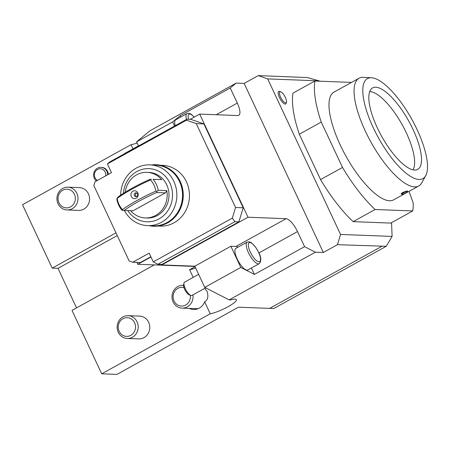 <?xml version="1.0" encoding="UTF-8"?>
<svg xmlns="http://www.w3.org/2000/svg" width="450" height="450" viewBox="0 0 450 450"><rect width="100%" height="100%" fill="white"/><g stroke="black" fill="none" stroke-linecap="round" stroke-linejoin="round"><path stroke-width="0.67" d="M412.734 210.949L375.098 209.514L353.149 221.653L390.791 223.088L412.734 210.949A87.418 29.183 -119 0 0 413.229 203.113L409.05 191.329M375.098 209.514A87.418 29.183 -119 0 1 342.501 167.445L321.249 122.074A87.418 29.183 -119 0 1 314.899 81.006L351.534 82.406M418.702 185.985L393.626 199.856A61.577 20.554 -119 0 1 389.481 200.762A61.577 20.554 -119 0 1 342.962 150.525A61.577 20.554 -119 0 1 334.012 92.098L359.094 78.221A61.577 20.554 61 0 0 368.044 136.654A61.577 20.554 61 0 0 414.562 186.885A61.577 20.554 61 0 0 418.702 185.985A61.577 20.554 61 0 0 421.751 182.812L425.683 175.731A57.184 19.091 -119 0 1 378.562 138.049A57.184 19.091 -119 0 1 371.334 77.754A57.184 19.091 -119 0 1 371.486 77.766A57.184 19.091 -119 0 1 411.874 119.396A57.184 19.091 -119 0 1 425.683 175.731M353.149 221.653A87.418 29.183 -119 0 1 320.558 179.584L299.301 134.213A87.418 29.183 -119 0 1 292.956 93.15L314.899 81.006M299.301 134.213L321.249 122.074M320.558 179.584L342.501 167.445M138.521 146.002L136.581 141.857L149.934 130.798L236.154 83.104L244.142 83.407L258.249 75.606L267.688 78.902L319.23 80.865L319.511 81.186M267.688 78.902L340.554 234.456L337.455 244.688L386.246 246.291L273.847 308.469L269.781 308.312M391.556 222.666L392.102 236.424L340.554 234.456M286.476 101.846A9.456 9.456 0 0 1 286.144 103.331A7.161 2.391 -119 0 1 279.472 97.616A7.161 2.391 -119 0 1 279.546 91.401A9.456 9.456 0 0 1 280.98 91.913A6.216 2.076 -119 0 1 284.805 96.283A6.216 2.076 -119 0 1 286.476 101.846A6.216 2.076 -119 0 1 283.697 101.711A6.216 2.076 -119 0 1 279.765 94.933A6.216 2.076 -119 0 1 280.98 91.913M337.455 244.688L323.348 252.495L315.36 252.191L229.14 299.886L204.75 287.387L240.801 267.441L254.407 274.41L251.398 267.986M237.994 247.162A14.254 4.759 61 0 0 235.958 246.442L230.878 246.246L194.822 266.192L161.786 264.932L248.006 217.237L199.693 114.097L190.192 119.351M240.801 267.441L230.878 246.246M247.044 270.113A12.353 4.123 -119 0 1 237.713 260.038A12.353 4.123 -119 0 1 235.918 248.316L247.208 242.072A12.353 4.123 61 0 0 249.002 253.794A12.353 4.123 61 0 0 258.334 263.869A12.353 4.123 61 0 0 259.166 263.689L247.877 269.933A12.353 4.123 -119 0 1 247.044 270.113M204.75 287.387L194.822 266.192M161.544 264.409L161.786 264.932M229.14 299.886L230.591 299.942A16.155 3.009 -25.1 0 1 236.368 299.7A16.155 3.009 -25.1 0 1 227.177 307.192A16.155 3.009 -25.1 0 1 210.24 313.774L101.706 373.815L72.006 310.404L154.282 264.892M199.693 114.097L237.803 115.549A14.254 4.759 61 0 0 238.764 115.341A14.254 4.759 61 0 0 237.308 103.078L230.248 87.998L180.084 115.746L172.631 121.916L136.581 141.857M174.572 126.056L172.631 121.916M180.084 115.746L180.697 117.056M175.219 125.696A12.353 4.123 -119 0 1 175.725 119.807L187.009 113.563A12.353 4.123 61 0 0 186.508 119.458M132.998 148.871L131.04 144.686A16.155 3.009 154.9 0 0 137.104 142.982M76.534 307.901L58.011 268.358L52.2 268.138L22.5 204.727L131.04 144.686M52.2 268.138L115.982 232.852M210.24 313.774L204.643 301.815A12.353 11.413 92.2 0 1 193.624 309.504A12.353 11.413 92.2 0 1 189.27 308.385M193.196 277.38L189.607 269.724L195.064 266.709M67.905 187.166L79.464 187.611A11.402 10.536 92.2 0 1 89.331 196.521A11.402 10.536 92.2 0 1 83.784 209.149A11.402 10.536 92.2 0 1 78.598 210.398L67.033 209.959A11.402 10.536 -87.8 0 0 72.219 208.71A11.402 10.536 -87.8 0 0 77.771 196.082A11.402 10.536 -87.8 0 0 67.905 187.166A11.402 10.536 -87.8 0 0 62.719 188.421A11.402 10.536 -87.8 0 0 57.172 201.043A11.402 10.536 -87.8 0 0 67.033 209.959M128.098 315.675L139.663 316.114A11.402 10.536 92.2 0 1 149.529 325.029A11.402 10.536 92.2 0 1 143.983 337.652A11.402 10.536 92.2 0 1 138.791 338.901L127.232 338.462A11.402 10.536 -87.8 0 0 132.418 337.213A11.402 10.536 -87.8 0 0 137.964 324.585A11.402 10.536 -87.8 0 0 128.098 315.675A11.402 10.536 -87.8 0 0 122.912 316.924A11.402 10.536 -87.8 0 0 117.366 329.546A11.402 10.536 -87.8 0 0 127.232 338.462M107.668 174.763A7.599 7.026 -87.8 0 0 100.929 167.338L101.616 167.366A7.599 7.026 92.2 0 1 108.332 174.392M101.706 373.815L116.949 374.394L238.438 307.192L269.657 308.379L381.741 246.381M319.23 80.865L307.198 77.546L258.249 75.606M136.918 262.406L137.79 264.262L150.969 256.972M186.919 119.228L109.952 161.803L107.381 163.929L186.452 120.189L186.919 119.228L190.912 119.379L203.889 123.907L243.18 207.776L238.911 221.844L161.944 264.42L157.95 264.268L234.917 221.692L238.911 221.844M150.851 256.719L140.338 262.536L132.711 262.243L149.175 253.142L153.259 261.866L157.95 264.268M386.246 246.291L392.102 236.424M323.348 252.495L244.142 83.407M117.259 235.581L58.011 268.358M230.248 87.998L236.154 83.104M315.36 252.191L304.571 246.662L297.506 231.581A14.254 4.759 61 0 0 286.121 218.694L248.006 217.237M194.94 266.445L137.79 264.262M204.722 288.377L207.203 291.634C208.586 296.691 207.737 300.082 204.643 301.815M196.543 309.206A12.353 11.413 92.2 0 1 195.081 308.604M254.407 274.41L304.571 246.662M189.607 269.724A16.155 3.009 154.9 0 0 195.677 268.02M186.452 120.189L196.268 123.621L203.889 123.907M196.268 123.621L235.553 207.484L232.329 218.126L153.259 261.866M243.18 207.776L235.553 207.484M107.381 163.929L111.471 172.654L95.012 181.761L93.847 185.597L129.172 261.011L132.711 262.243M158.057 226.029L160.2 226.114A30.409 28.097 -87.8 0 0 189.439 196.796A30.409 28.097 -87.8 0 0 162.518 165.341L160.374 165.263M149.923 164.863L155.616 165.083A30.409 28.097 92.2 0 1 179.539 181.592A30.409 28.097 92.2 0 1 153.298 225.849L147.611 225.636A30.409 28.097 -87.8 0 0 176.844 196.318A30.409 28.097 -87.8 0 0 149.923 164.863A30.409 28.097 -87.8 0 0 120.668 195.165M124.346 210.454A30.409 28.097 -87.8 0 0 147.611 225.636M123.413 193.354A26.606 24.587 92.2 0 1 156.847 170.364A26.606 24.587 92.2 0 1 167.265 211.528A26.606 24.587 92.2 0 1 127.772 210.583M156.594 192.532L157.028 191.329L158.237 190.288A22.804 21.071 -87.8 0 0 153.096 179.314L161.651 179.64A22.804 21.071 -87.8 0 0 146.981 172.356L148.798 172.429A22.804 21.071 92.2 0 1 168.525 190.254A22.804 21.071 92.2 0 1 157.433 215.505A22.804 21.071 92.2 0 1 147.06 218.002L145.243 217.935A22.804 21.071 -87.8 0 0 155.621 215.438A22.804 21.071 -87.8 0 0 166.792 190.614L165.437 192.864L133.048 210.786L124.206 210.448A43.087 8.027 -25.1 0 1 156.594 192.532L165.437 192.864M234.917 221.692L232.329 218.126M130.607 210.69A22.804 21.071 -87.8 0 0 145.243 217.935M150.339 179.173A43.087 8.027 154.9 0 0 117.945 197.089L117.174 198.405A45.174 8.415 -25.1 0 1 150.559 179.938L151.363 179.229M146.981 172.356A22.804 21.071 -87.8 0 0 125.229 192.206M136.614 193.011A1.901 1.755 -87.8 0 0 136.479 196.554M134.347 195.626A1.901 1.755 -87.8 0 0 137.666 194.828A1.901 1.755 -87.8 0 0 135.984 192.859A1.901 1.755 -87.8 0 0 134.347 195.626M131.316 196.504A3.938 3.639 -87.8 0 0 137.61 196.841A3.938 3.639 -87.8 0 0 134.764 190.772A3.938 3.639 -87.8 0 0 131.316 196.504M153.096 179.314L161.651 179.64M116.944 198.27L116.876 199.35A22.804 21.071 -87.8 0 0 122.017 210.324L124.206 210.448M150.559 179.938A21.195 19.586 92.2 0 1 155.812 191.154A45.174 8.415 154.9 0 0 122.428 209.621L122.614 210.369M122.428 209.621A21.195 19.586 92.2 0 1 117.174 198.405M157.028 191.329L155.812 191.154M166.792 190.614L158.237 190.288M97.481 180.394A6.143 5.676 92.2 0 1 94.404 174.926A6.143 5.676 92.2 0 1 97.526 169.447A6.143 5.676 92.2 0 1 103.438 169.931A6.143 5.676 92.2 0 1 105.694 175.854M100.929 167.338A7.599 7.026 -87.8 0 0 97.476 168.171A7.599 7.026 -87.8 0 0 96.379 181.007M184.005 283.022L183.617 284.799A6.143 2.053 61 0 0 185.237 290.469A6.143 2.053 61 0 0 189.18 294.851L190.89 295.464A7.599 2.537 -119 0 1 186.013 290.036A7.599 2.537 -119 0 1 184.005 283.022A7.599 2.537 -119 0 1 184.556 282.156L198.647 274.359M205.667 287.854L191.914 295.459A7.599 2.537 -119 0 1 191.402 295.571A7.599 2.537 -119 0 1 190.89 295.464M123.986 154.041A7.599 2.537 -119 0 1 124.358 153.653L138.454 145.856M151.487 164.925A30.774 28.44 92.2 0 1 155.891 164.722A30.774 28.44 92.2 0 1 180.101 181.434A30.774 28.44 92.2 0 1 153.546 226.232A30.774 28.44 92.2 0 1 149.169 225.692M152.82 164.976A30.589 28.266 92.2 0 1 179.944 181.519A30.589 28.266 92.2 0 1 177.621 213.249A30.589 28.266 92.2 0 1 150.502 225.743M155.942 164.722A30.774 28.44 92.2 0 1 155.998 164.722A30.774 28.44 92.2 0 1 180.214 181.434A30.774 28.44 92.2 0 1 153.653 226.232A30.774 28.44 92.2 0 1 153.596 226.232M190.311 295.256A9.36 8.651 92.2 0 1 183.926 305.736A9.36 8.651 92.2 0 1 173.655 300.049A9.36 8.651 92.2 0 1 177.851 288.36A9.36 8.651 92.2 0 1 183.988 287.629M182.964 285.322L183.561 285.345A11.402 10.536 -87.8 0 0 182.964 285.322A11.402 10.536 -87.8 0 0 177.778 286.571A11.402 10.536 -87.8 0 0 172.232 299.199A11.402 10.536 -87.8 0 0 182.098 308.109A11.402 10.536 -87.8 0 0 187.284 306.861A11.402 10.536 -87.8 0 0 192.943 294.891M122.985 318.707A9.36 8.651 92.2 0 1 135.523 327.504A9.36 8.651 92.2 0 1 122.147 334.901A9.36 8.651 92.2 0 1 122.985 318.707M62.786 190.204A9.36 8.651 92.2 0 1 75.33 199.001A9.36 8.651 92.2 0 1 61.954 206.398A9.36 8.651 92.2 0 1 62.786 190.204M401.479 194.124C400.793 193.972 401.282 193.393 402.947 192.375L407.267 190.924L407.554 191.143L407.289 191.841A2.987 0.557 -25.1 0 1 404.826 193.494A2.987 0.557 -25.1 0 1 401.979 194.327A2.987 0.557 -25.1 0 1 402.874 193.286A2.987 0.557 -25.1 0 1 405.832 191.886A2.987 0.557 -25.1 0 1 407.289 191.841M371.486 77.766L363.403 77.327A61.577 20.554 61 0 0 363.234 77.321A61.577 20.554 61 0 0 359.094 78.221M369.726 91.626A45.495 15.188 -119 0 1 369.939 91.626A45.495 15.188 -119 0 1 402.322 124.999A45.495 15.188 -119 0 1 413.004 169.858M375.767 87.21A46.564 15.542 -119 0 1 411.463 126.225A46.564 15.542 -119 0 1 417.004 169.701A46.564 15.542 -119 0 1 381.572 136.159A46.564 15.542 -119 0 1 371.981 88.318A46.564 15.542 -119 0 1 375.767 87.21M237.308 103.078L216.248 114.728M297.506 231.581L258.941 252.917M286.121 218.694L235.958 246.442M258.576 252.343A10.834 3.617 -119 0 1 256.281 260.454A10.834 3.617 -119 0 1 248.462 243.759A10.834 3.617 -119 0 1 258.576 252.343M188.539 119.289A10.834 3.617 -119 0 1 194.141 117.169M247.208 242.072L249.351 241.802L251.443 242.775L255.589 247.089L258.699 252.394C261.338 257.462 261.495 261.225 259.166 263.689M187.009 113.563L189.152 113.299L191.244 114.266L194.243 117.112M198.045 308.723L182.098 308.109M401.979 194.327L401.304 194.096"/></g></svg>
